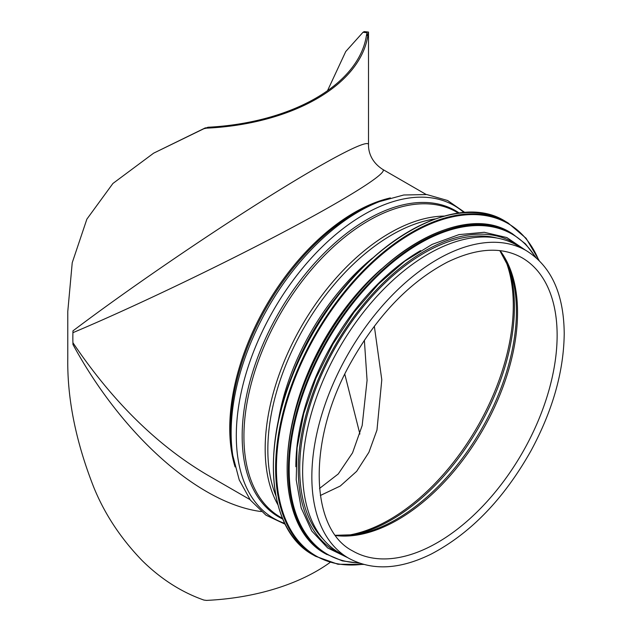 <?xml version="1.0" encoding="UTF-8"?>
<svg xmlns="http://www.w3.org/2000/svg" width="632" height="632" viewBox="0 0 632 632"><rect width="100%" height="100%" fill="white"/><g stroke="black" fill="none" stroke-linecap="round" stroke-linejoin="round"><path stroke-width="0.95" d="M364.364 340.206L367.074 380.314L362.183 425.494L352.545 452.844L338.254 473.968L319.516 488.449M320.345 495.496L340.285 486.016L356.646 471.346L368.914 452.291L376.972 430.052L381.791 379.777L374.326 326.183M362.997 32.295L364.198 31.6L368.503 32.066L368.124 33.891L366.584 34.784L367.074 32.714L362.997 32.295L345.751 51.524L327.51 90.708M366.584 34.784L366.37 35.834A174.724 100.875 180 0 1 208.023 127.253L203.891 128.715L206.459 128.162A176.162 101.705 0 0 0 367.942 34.926L368.124 33.891M203.891 128.715L153.631 153.173L205.432 127.822M249.995 499.596L206.664 474.577C156.878 445.07 112.291 401.123 72.925 342.726L72.949 344.48C122.379 435.527 199.096 503.601 261.237 511.565M368.503 144.704L368.503 144.665C368.495 138.242 325.812 160.765 263.054 200.305C200.289 239.844 123.335 292.711 72.949 330.884L72.925 332.669C131.053 308.219 215.544 267.921 281.43 233.216C347.316 198.519 388.396 172.686 382.826 169.463L382.787 169.439M72.925 332.669A176.162 101.705 120 0 0 72.925 342.726M330.054 562.448A176.162 101.705 0 0 1 206.459 600.4L203.891 600.06C181.518 592.2 161.002 579.102 142.326 560.758C120.752 538.464 104.533 513.887 93.662 487.027C75.785 441.507 67.158 398.571 67.782 358.194L67.782 311.442L72.23 262.715L86.876 219.138L112.915 183.47L153.631 153.173M344.803 374.231L359.892 434.034M526.219 250.596L517.008 245.279A177.592 102.534 120 0 0 339.416 347.813A177.592 102.534 120 0 0 339.416 552.874L348.627 558.198C372.153 570.965 399.669 569.598 431.182 554.09C470.65 533.337 503.957 498.822 531.125 450.529C552.755 410.358 563.791 371.379 564.218 333.593C563.855 293.785 551.191 266.119 526.219 250.596A177.592 102.534 120 0 0 348.627 353.13A177.592 102.534 120 0 0 348.627 558.198M381.57 268.861A176.162 101.705 120 0 0 292.118 423.796M420.612 250.627A176.162 101.705 120 0 0 295.855 466.724M497.155 238.082A176.162 101.705 120 0 0 336.185 345.949A176.162 101.705 120 0 0 323.252 539.286M390.394 197.919A176.162 101.705 120 0 0 266.238 305.564A176.162 101.705 120 0 0 235.088 466.906M366.37 35.834L367.942 34.926M206.459 128.162L208.023 127.253M345.033 535.675A174.724 100.883 120 0 0 513.295 305.54A174.724 100.883 120 0 0 504.921 258.741M375.724 203.054A176.818 102.084 120 0 0 232.205 451.635L232.797 455.498A180.578 104.256 120 0 1 379.366 201.64L375.724 203.054M464.133 212.715A180.578 104.256 120 0 0 273.695 309.87A180.578 104.256 120 0 0 284.779 523.367M459.464 213.158A176.818 102.084 120 0 0 278.791 312.808A176.818 102.084 120 0 0 282.828 519.101M458.674 213.253L456.565 212.036A176.162 101.705 120 0 0 280.411 313.741A176.162 101.705 120 0 0 280.411 517.158L282.52 518.374M444.533 216.065A176.162 101.705 120 0 0 301.662 326.017A176.162 101.705 120 0 0 277.875 504.715M435.456 218.87A175.348 101.239 120 0 0 304.158 327.455A175.348 101.239 120 0 0 275.765 495.456M372.39 258.188A171.13 98.797 120 0 0 278.285 421.188M345.112 286.596A170.719 98.568 120 0 0 289.251 383.355M557.132 335.284A169.289 97.739 120 0 0 522.072 257.793C501.832 246.417 476.939 247.863 447.385 262.13C409.631 281.935 377.509 315.313 351.013 362.255C307.12 439.517 309.562 529.166 352.782 551.001A169.289 97.739 120 0 0 483.235 505.647A169.289 97.739 120 0 0 557.132 335.284M335.639 535.557A169.289 97.739 120 0 0 456.509 468.162A169.289 97.739 120 0 0 517.545 312.437A169.289 97.739 120 0 0 500.117 250.667M335.45 535.304L355.35 534.696A169.897 98.094 120 0 0 516.415 311.284A169.897 98.094 120 0 0 509.226 268.166L499.801 250.635M352.403 535.114A174.116 100.528 120 0 0 514.424 306.686A174.116 100.528 120 0 0 508.12 265.408M409.283 231.225A191.907 110.797 120 0 0 273.38 466.613M313.243 554.959C264.95 529.308 259.894 437.676 301.788 353.802C348.335 253.195 451.201 186.235 505.726 221.571A192.484 111.129 120 0 0 313.243 332.701A192.484 111.129 120 0 0 313.243 554.959L315.494 556.255L337.938 564.25L363.645 564.431M505.726 221.571L507.97 222.875A192.484 111.129 120 0 0 315.494 333.996A192.484 111.129 120 0 0 315.494 556.255M538.654 260.021A191.938 110.813 120 0 0 316.166 334.391A191.938 110.813 120 0 0 363.005 564.25M417.989 242.096A184.749 106.666 120 0 0 287.149 468.715M325.527 553.782C279.02 529.079 274.162 440.852 314.491 360.106C359.308 263.244 458.342 198.772 510.853 232.797A185.318 106.998 120 0 0 325.527 339.795A185.318 106.998 120 0 0 325.527 553.782L342.331 560.892L359.734 563.231M510.853 232.797L512.102 233.524A185.318 106.998 120 0 0 326.784 340.514A185.318 106.998 120 0 0 326.784 554.509M535.391 257.058A184.805 106.697 120 0 0 327.447 340.901A184.805 106.697 120 0 0 358.81 562.907M520.199 247.12A178.161 102.866 120 0 0 335.181 345.364A178.161 102.866 120 0 0 342.607 554.714M368.503 32.066L368.503 144.665C368.385 149.824 369.918 161.207 382.818 169.463L426.158 194.482M465.136 212.652L447.598 200.502L426.79 194.553L403.745 194.996L379.366 201.64M285.23 524.268L265.93 515.151L250.383 500.109L239.236 479.933L232.797 455.498M539.128 260.487L526.116 238.311L507.97 222.875M536.134 257.698L525.405 243.794L512.102 233.524M525.532 250.201L506.832 237.553L484.278 232.284L458.982 234.622L432.114 244.394L404.859 261.135L378.465 284.068L354.118 312.145L332.93 344.069L315.874 378.378L303.739 413.502L297.079 447.827L296.203 479.799L301.172 507.954L311.797 531.03L327.637 547.928L347.94 557.795"/></g></svg>
